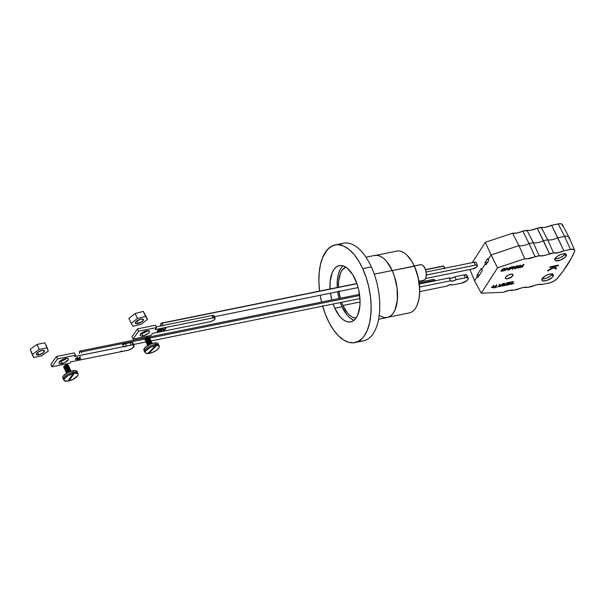 <?xml version="1.0" encoding="UTF-8"?>
<svg xmlns="http://www.w3.org/2000/svg" width="605" height="605" viewBox="0 0 605 605"><rect width="100%" height="100%" fill="white"/><g stroke="black" fill="none" stroke-linecap="round" stroke-linejoin="round"><path stroke-width="0.91" d="M388.584 317.111L409.275 312.914A31.536 15.617 -101.5 0 0 414.228 266.109A31.536 15.617 78.5 0 1 416.89 305.623L417.064 305.238A31.112 15.412 -101.5 0 0 414.44 266.253L392.229 270.571L414.228 266.109A31.536 15.617 -101.5 0 0 396.744 251.105L376.053 255.302M406.84 255.083L411.884 261.413L414.44 266.253L418.184 277.521L419.681 289.462L419.492 295.111L418.69 300.254L417.042 305.283M406.908 255.144L406.598 254.856A31.536 15.617 78.5 0 1 414.228 266.109L414.44 266.253A31.112 15.412 -101.5 0 0 406.908 255.144A31.112 15.412 -101.5 0 0 406.749 255M418.902 281.196L423.651 280.236A7.933 3.933 -101.5 0 0 426.026 272.227A7.933 3.933 -101.5 0 0 421.05 264.642A7.933 3.933 78.5 0 1 422.971 265.618A7.933 3.933 78.5 0 1 425.565 278.398A7.933 3.933 78.5 0 1 423.092 280.266M425.648 278.194A7.517 3.721 -101.5 0 0 425.738 278.013A7.517 3.721 -101.5 0 0 423.288 265.913A7.517 3.721 -101.5 0 0 423.129 265.776M419.968 264.861A7.933 3.933 78.5 0 1 421.05 264.642L414.327 266.011L421.05 264.642A7.933 3.933 -101.5 0 0 420.498 264.68L414.289 265.935M423.001 265.663L424.453 267.365L425.988 271.237L426.328 275.494L425.731 278.028M477.262 266.374A3.796 1.399 -24.5 0 1 472.679 268.945L476.937 266.767L477.466 265.421L475.984 265.028L426.359 275.056L475.379 265.119A3.796 1.399 -24.5 0 1 477.481 265.459A3.796 1.399 -24.5 0 1 477.262 266.374M476.233 262.835L475.643 262.222L474.078 262.26L426.147 271.978L474.078 262.26L475.379 265.119L474.078 262.26A3.796 1.399 155.5 0 1 476.18 262.6L477.481 265.459M425.512 278.512L472.679 268.945L425.512 278.512M467.975 279.54A5.279 1.944 -24.5 0 1 461.607 283.11L466.916 280.629L468.255 279.041L467.99 277.929L466.198 277.665L456.193 279.646L454.892 276.795L451.421 278.224L449.144 277.96L419.295 284.01L449.144 277.96L450.445 280.818L419.575 287.072L450.445 280.818L449.144 277.96A4.22 1.55 155.5 0 0 454.892 276.795L464.058 274.935L454.892 276.795L456.193 279.646L452.721 281.083L450.445 280.818A4.22 1.55 -24.5 0 0 456.193 279.646L465.358 277.793A5.279 1.944 -24.5 0 1 468.285 278.262A5.279 1.944 -24.5 0 1 467.975 279.54M466.674 276.682L467.052 275.736M466.962 275.358L464.058 274.935L465.358 277.793L464.058 274.935A5.279 1.944 155.5 0 1 466.984 275.404L468.285 278.262M452.442 284.97L461.607 283.11L452.442 284.97L450.165 284.705L446.694 286.135A4.22 1.55 -24.5 0 1 452.442 284.97M419.681 291.61L446.694 286.135L419.681 291.61M140.973 333.665A5.067 1.86 155.5 0 0 141.948 333.529L143.022 335.888A5.067 1.86 -24.5 0 1 140.216 335.435A5.067 1.86 -24.5 0 1 141.918 332.863A5.067 1.86 -24.5 0 1 146.629 330.776L141.532 333.158L140.511 334.202L140.239 335.48L141.51 336.025L143.899 335.669L148.119 333.499L149.14 332.455L149.412 331.185L146.629 330.776A5.067 1.86 -24.5 0 1 149.435 331.23A5.067 1.86 -24.5 0 1 147.733 333.801A5.067 1.86 -24.5 0 1 143.022 335.888L141.948 333.529L144.648 332.614L147.628 330.617A5.067 1.86 155.5 0 1 141.948 333.529L140.436 333.665M133.062 339.087L138.621 331.215L156.589 327.57L155.16 329.596L213.626 317.769L214.911 317.958L214.904 319.122L212.998 320.673L210.321 321.694L152.46 333.423L151.031 335.45L133.062 339.087L151.031 335.45L152.46 333.423L210.321 321.694A3.796 1.399 -24.5 0 0 213.845 320.128A3.796 1.399 -24.5 0 0 215.123 318.207A3.796 1.399 -24.5 0 0 213.02 317.867L155.16 329.596L156.589 327.57L138.621 331.215L133.062 339.087L131.988 336.735L137.547 328.855L155.515 325.218L156.589 327.57L155.515 325.218L137.547 328.855L138.621 331.215L137.547 328.855L131.988 336.735L133.062 339.087M161.437 329.536L160.295 329.128L157.398 330.822L157.171 331.601L158.465 331.744L160.824 330.542L158.071 331.502L157.807 331.048L158.54 330.133L159.901 329.46L161.437 329.536L160.824 329.06L159.425 329.385L157.86 330.315L157.156 331.532L159.773 331.283L160.824 330.542L158.616 331.464L158.011 330.701L160.06 329.43L160.771 329.733L161.429 329.279M161.626 331.079L162.48 329.861L164.583 329.438L163.728 330.648L164.333 330.527L166.141 327.971L164.794 329.143L162.692 329.566L163.426 328.523L162.821 328.644L161.021 331.2L161.626 331.079L161.338 330.746L161.626 331.079L162.48 329.861L164.583 329.438L163.728 330.648L164.333 330.527L166.141 327.971L164.794 329.143L162.692 329.566L163.426 328.523L162.821 328.644L161.021 331.2L161.626 331.079M215.123 318.207L214.049 315.848A3.796 1.399 155.5 0 0 211.947 315.507L156.234 326.798L211.947 315.507L214.034 315.81M214.034 316.407L213.504 317.149M211.947 315.507L213.02 317.867L211.947 315.507M158.087 331.427L157.149 331.389M161.27 329.18L160.688 329.354L161.27 329.18M160.06 329.43L160.771 329.733M160.612 329.377L159.894 329.075L160.506 329.067M157.89 330.285L157.625 330.995L157.844 330.338L158.45 331.109M157.625 330.995L157.784 331.351L158.011 330.701M157.89 331.457L157.058 331.313M162.942 328.621L162.692 329.566L162.942 328.621M165.657 328.069L164.333 330.527L164.053 330.194L165.657 328.069M162.632 329.445L161.467 330.716L162.632 329.445M59.789 361.382L62.791 359.37L65.514 358.447A5.105 1.875 -24.5 0 1 68.342 358.901A5.105 1.875 -24.5 0 1 66.626 361.495A5.105 1.875 -24.5 0 1 61.884 363.597A5.105 1.875 -24.5 0 1 59.048 363.136A5.105 1.875 -24.5 0 1 60.772 360.55A5.105 1.875 -24.5 0 1 65.514 358.447L67.624 358.387L68.32 358.856L68.32 359.657L64.606 362.675L59.774 363.65L58.987 362.818L59.789 361.382A5.105 1.875 155.5 0 0 60.81 361.238L61.884 363.597L60.81 361.238L59.282 361.382M132.699 344.457L132.714 342.838L130.083 342.71L131.164 345.062L126.453 346.015A2.11 0.779 -24.5 0 1 123.579 346.604L74.559 356.542L75.459 355.264L74.385 352.904L56.416 356.549L74.385 352.904L75.459 355.264L57.49 358.909L51.939 366.781L69.908 363.136L70.808 361.858L119.828 351.921A2.11 0.779 -24.5 0 1 121.56 351.202A2.11 0.779 -24.5 0 1 122.702 351.339L128.321 350.159L131.973 348.442L134.151 345.863L133.788 345.198L132.003 344.941L74.559 356.542L75.459 355.264L57.49 358.909L51.939 366.781L69.908 363.136L70.808 361.858L127.405 350.386A5.279 1.944 -24.5 0 0 132.306 348.215A5.279 1.944 -24.5 0 0 134.083 345.538L133.009 343.179A5.279 1.944 155.5 0 0 130.083 342.71L122.505 344.245A2.11 0.779 155.5 0 0 125.379 343.663L130.083 342.71L131.164 345.062A5.279 1.944 -24.5 0 1 134.083 345.538M75.209 359.347L77.72 357.321L77.629 359.529L76.979 359.657L77.047 358.969L75.209 359.347L77.047 358.969L76.979 359.657L77.629 359.529L77.72 357.321L75.209 359.347M80.949 358.599L78.09 359.438L79.89 356.882L80.495 356.753L78.907 359.015L80.949 358.599L78.907 359.015L80.495 356.753L79.89 356.882L78.09 359.438L80.949 358.599M56.416 356.549L50.865 364.422L56.416 356.549L57.49 358.909L56.416 356.549M66.535 358.304L63.533 360.315L60.81 361.238A5.105 1.875 155.5 0 0 66.527 358.311M51.939 366.781L50.865 364.422L51.939 366.781M126.453 346.015L125.379 343.663L126.453 346.015M123.579 346.604L122.505 344.245L123.579 346.604M77.538 357.358L77.629 359.529L77.016 359.264L77.463 359.173L77.538 357.358M75.595 359.015L77.062 357.457L77.069 358.712L75.474 358.742L77.069 358.712L77.168 357.684L75.595 359.015M78.847 358.894L78.408 358.977L78.847 358.894M80.011 356.852L78.907 359.015L80.011 356.852M524.845 258.721L497.537 267.841L481.293 293.183L503.269 292.321L508.971 290.4L513.524 290.264L523.31 287.496L527.893 287.352L537.686 284.584L542.269 284.433L550.081 282.8L553.643 281.302L556.608 279.2L562.832 271.509L571.491 257.995L574.576 251.521L574.705 250.349L573.994 249.555L570.5 249.434L563.845 250.78L558.105 252.731L553.522 252.875L543.729 255.643L539.146 255.786L526.872 258.872L524.822 258.713L518.961 245.63A11.185 4.417 154.3 0 0 529.02 243.596L535.092 256.611L539.146 255.786L533.33 242.718A11.185 4.417 154.3 0 0 543.396 240.677L549.469 253.699L553.522 252.875L547.707 239.807A11.185 4.417 154.3 0 0 557.772 237.765L563.845 250.78L570.5 249.434A7.396 2.927 -25.7 0 1 574.659 250.213A7.396 2.927 -25.7 0 1 574.576 251.521A168.311 66.505 -25.7 0 1 557.303 278.466A7.396 2.927 -25.7 0 1 548.932 283.087L542.269 284.433A11.722 4.636 -25.7 0 0 531.954 286.528L527.893 287.352A11.722 4.636 -25.7 0 0 517.577 289.44L513.524 290.264A11.722 4.636 -25.7 0 0 503.269 292.321L481.293 293.183L497.537 267.841L491.094 254.955L488.205 259.462L488.749 260.498L485.996 264.801L485.452 263.757L481.716 269.588L482.261 270.624L477.882 277.453L477.337 276.417L474.57 280.735L481.293 293.183L474.57 280.735L477.337 276.417L476.876 275.358L481.247 268.529L481.716 269.588L485.452 263.757L484.983 262.699L487.743 258.403L488.205 259.462L491.094 254.955L497.537 267.841L524.822 258.713L518.961 245.63L491.094 254.955L485.286 242.325L472.271 262.623L485.286 242.325L491.094 254.955L518.961 245.63L512.564 233.197L485.286 242.325L512.564 233.197A11.722 4.636 154.3 0 0 522.841 231.095L517.131 233.038L512.564 233.197L518.961 245.63A11.185 4.417 -25.7 0 0 529.02 243.596L535.092 256.611A11.722 4.636 -25.7 0 1 524.822 258.713L524.845 258.721M555.004 258.706A6.33 2.503 154.3 0 0 564.949 254.138L565.955 256.233A6.33 2.503 -25.7 0 1 559.996 260.263A6.33 2.503 -25.7 0 1 554.853 260.067A6.33 2.503 -25.7 0 1 555.171 258.418L557.281 256.361L560.502 254.622L563.739 253.798L566.25 254.539L565.955 256.233L564.715 257.609L560.623 260.029L555.768 260.74L554.876 260.112L555.171 258.418A6.33 2.503 -25.7 0 1 561.122 254.387A6.33 2.503 -25.7 0 1 566.272 254.584A6.33 2.503 -25.7 0 1 565.955 256.233L564.949 254.138A6.33 2.503 154.3 0 0 565.108 253.85M542.095 278.845A6.33 2.503 154.3 0 0 552.032 274.277L553.038 276.372A6.33 2.503 -25.7 0 1 547.086 280.402A6.33 2.503 -25.7 0 1 541.944 280.213A6.33 2.503 -25.7 0 1 542.261 278.557L545.37 275.85L548.72 274.368L551.715 273.929L553.333 274.685L553.038 276.372L551.798 277.748L546.58 280.569L542.851 280.886L541.838 279.767L542.261 278.557A6.33 2.503 -25.7 0 1 548.213 274.534A6.33 2.503 -25.7 0 1 553.356 274.723A6.33 2.503 -25.7 0 1 553.038 276.372L552.032 274.277A6.33 2.503 154.3 0 0 552.199 273.989M512.775 275.774L511.996 274.156L512.775 275.774L512.427 276.228L507.739 278.754L505.621 278.61L505.591 277.234A4.22 1.671 -25.7 0 1 509.561 274.549A4.22 1.671 -25.7 0 1 512.987 274.678A4.22 1.671 -25.7 0 1 512.775 275.774A4.22 1.671 -25.7 0 1 508.805 278.459A4.22 1.671 -25.7 0 1 505.379 278.33A4.22 1.671 -25.7 0 1 505.591 277.234L507.663 275.426L510.628 274.254L512.745 274.398L512.775 275.774M562.325 226.005L562.453 224.833L561.742 224.039L559.315 223.752L551.586 225.264L545.846 227.215L537.21 228.183L531.477 230.127L522.841 231.095L529.02 243.596L533.33 242.718L529.02 243.596L522.841 231.095L526.894 230.271A11.722 4.636 154.3 0 0 537.21 228.183L549.469 253.699A11.722 4.636 -25.7 0 1 539.146 255.786L533.33 242.718L526.894 230.271L533.33 242.718A11.185 4.417 -25.7 0 0 543.396 240.677L547.707 239.807L543.396 240.677L537.21 228.183L541.263 227.359A11.722 4.636 154.3 0 0 551.586 225.264L563.845 250.78A11.722 4.636 -25.7 0 1 553.522 252.875L547.707 239.807L541.263 227.359L547.707 239.807A11.185 4.417 -25.7 0 0 557.772 237.765L564.556 236.389L570.5 249.434L564.556 236.389L557.772 237.765L551.586 225.264L558.241 223.918L564.556 236.389L558.241 223.918A7.396 2.927 154.3 0 1 562.363 224.621L568.972 237.145A7.933 3.138 -25.7 0 1 568.934 238.635M497.378 286.853L494.519 287.708L496.259 285L496.864 284.879L495.329 287.269L497.378 286.853L495.329 287.269L496.864 284.879L496.259 285L494.519 287.708L497.378 286.853M504.116 283.768L502.649 286.059L502.044 286.18L503.776 283.48L504.691 283.291L504.381 285.348L507.013 282.822L507.92 282.641L506.188 285.341L505.583 285.462L507.043 283.178L503.791 285.825L504.116 283.768L503.791 285.825L507.043 283.178L505.583 285.462L506.188 285.341L507.92 282.641L507.013 282.822L504.381 285.348L504.691 283.291L503.776 283.48L502.044 286.18L502.649 286.059L502.324 285.741L502.649 286.059L504.116 283.768M513.963 283.495L511.112 284.342L512.843 281.643L513.448 281.514L511.921 283.904L513.963 283.495L511.921 283.904L513.448 281.514L512.843 281.643L511.112 284.342L513.963 283.495M518.379 265.89L518.326 266.805L517.162 267.894L514.999 268.665L514.031 268.151L515.377 266.555L517.381 265.792L518.424 265.928L518.326 266.805L518.508 266.041L517.177 265.829L514.22 267.667L514.061 268.393M506.4 269.285L504.971 270.685L506.703 267.985L507.308 267.864L506.597 268.968L508.699 268.544L510.015 267.312L508.283 270.012L507.678 270.14L508.502 268.854L506.4 269.285L508.502 268.854L507.678 270.14L508.283 270.012L510.015 267.312L508.699 268.544L506.597 268.968L507.308 267.864L506.703 267.985L504.971 270.685L506.4 269.285M552.66 266.918L549.801 267.501L550.27 266.767L558.528 265.088L558.067 265.822L554.256 266.593L556.532 268.212L555.897 269.21L553.825 267.743L547.54 271.017L548.122 270.117L553.386 267.433L552.66 266.918L553.386 267.433L548.122 270.117L547.54 271.017L553.825 267.743L555.897 269.21L556.532 268.212L554.256 266.593L558.067 265.822L558.528 265.088L550.27 266.767L549.801 267.501L552.66 266.918M505.334 268.915L504.177 268.469L501.311 270.238L501.114 271.07L502.415 271.237L504.752 269.981L502.558 270.934L501.893 269.565L502.014 270.964L504.752 269.981L503.534 270.858L501.091 270.995L502.437 269.165L504.706 268.401L505.334 268.915L503.632 268.862L501.923 270.11L503.95 268.786L505.334 268.915L505.152 268.287M513.781 266.654L513.864 267.168L512.881 266.729L511.013 267.107L509.281 269.815L510.665 268.476L509.281 269.815L511.013 267.107L513.925 266.745L512.254 268.128L512.949 269.066L512.254 269.21L511.717 268.31L510.665 268.476L511.58 268.302L512.254 269.21L512.949 269.066L512.254 268.128L513.864 267.168L513.774 266.427M520.202 265.61L518.735 267.894L518.13 268.023L519.861 265.315L520.776 265.134L520.466 267.191L523.098 264.657L524.006 264.476L522.274 267.176L521.669 267.304L523.128 265.013L520.512 267.539L519.877 267.667L520.202 265.61L519.877 267.667L520.512 267.539L523.128 265.013L521.669 267.304L522.274 267.176L524.006 264.476L523.098 264.657L520.466 267.191L520.776 265.134L519.861 265.315L518.13 268.023L518.735 267.894L518.409 267.576L518.735 267.894L520.202 265.61M510.476 284.199L507.126 285.152L508.858 282.444L511.898 281.832L509.266 282.633L508.737 283.465L511.006 283.011L508.533 283.783L507.935 284.713L510.476 284.199L507.935 284.713L508.533 283.783L511.006 283.011L508.737 283.465L509.266 282.633L511.898 281.832L508.858 282.444L507.126 285.152L510.476 284.199M499.662 286.392L502.891 283.662L500.63 286.346L498.361 286.687L499.571 284.327L500.184 284.206L498.974 286.309L499.662 286.392L499.193 285.741L500.184 284.206L499.571 284.327L498.331 286.634L499.488 286.732L501.893 285.212L502.891 283.662L499.662 286.392L499.193 285.741M491.623 287.572L494.081 285.447L494.066 287.798L493.415 287.927L493.461 287.201L491.623 287.572L493.461 287.201L493.415 287.927L494.066 287.798L494.081 285.447L491.623 287.572M574.659 250.213L569.018 237.228A7.933 3.138 154.3 0 0 564.556 236.389A7.933 3.138 -25.7 0 1 568.972 237.145M469.828 269.527L474.57 280.735L469.828 269.527M541.846 278.784L544.477 278.746L547.835 277.574L550.792 275.653L552.35 273.641M554.762 258.645L557.386 258.607L560.752 257.427L563.709 255.514L565.267 253.495M557.477 252.61L557.545 253.109M488.749 260.498L485.996 264.801L484.983 262.699L487.69 262.154L484.983 262.699L487.743 258.403L488.749 260.498M477.882 277.453L476.876 275.358L479.576 274.814L476.876 275.358L481.247 268.529L482.261 270.624L477.882 277.453M558.082 265.187L558.067 265.822L554.089 266.245L554.256 266.593L554.089 266.245L558.082 265.187M556.267 268.015L555.897 269.21L553.658 267.395L553.825 267.743L553.658 267.395L547.964 270.359L553.658 267.395L555.723 268.862L556.267 268.015M553.212 267.085L552.494 266.571L550.081 267.055L552.494 266.571L553.212 267.085M501.9 270.942L501.076 270.866M505.167 268.567L504.585 268.749L505.167 268.567M503.95 268.786L504.676 269.119M504.51 268.771L503.776 268.431L504.51 268.771M502.384 270.586L501.757 269.762L501.719 270.806L501.923 270.11M502.037 270.927L500.993 270.79M501.757 269.762L501.553 270.45M506.861 267.954L506.597 268.968L506.861 267.954M509.569 267.402L508.283 270.012L507.958 269.694L509.569 267.402M506.551 268.87L505.409 270.216L506.551 268.87M513.864 267.168L512.586 266.79L513.252 267.297L510.87 268.166L511.301 267.055L513.297 267.206M512.616 268.287L512.949 269.066L512.125 268.854L512.783 268.718L512.616 268.287M511.58 268.302L512.08 268.749M511.913 268.401L511.414 267.954L511.913 268.401M510.499 268.128L509.72 269.338L510.499 268.128M513.282 267.236L513.796 266.51M513.055 266.669L513.297 267.085M513.138 266.775L512.541 266.692L513.085 266.949M510.696 267.818L511.172 267.077L510.696 267.818M512.707 267.039L511.422 267.297L510.87 268.166L513.252 267.297M514.22 267.667L515.399 268.605L517.608 267.085M514.908 268.31L514.023 268.189M513.993 268.159L515.021 268.287M517.305 267.334L518.364 265.746M514.553 267.849L514.976 266.782M514.825 267.546L516.867 265.905L517.721 266.926L515.596 268.295L514.651 267.198L514.719 268.196L516.526 267.962L517.842 266.707L517.532 266.102L516.292 266.359L514.651 267.924M514.802 266.987L514.507 267.781M517.736 266.155L517.721 266.926M517.555 266.578L516.814 265.792M520.55 265.179L520.466 267.191L520.55 265.179M523.559 264.566L522.274 267.176L521.949 266.858L523.559 264.566M520.429 267.107L520.512 267.539L519.945 267.266L520.429 267.107M520.02 265.285L518.568 267.546L520.02 265.285M511.868 283.805L511.391 283.904L511.868 283.805M513.002 281.605L511.921 283.904L513.002 281.605M507.89 284.615L507.413 284.705L507.89 284.615M509.017 282.414L508.737 283.465L509.017 282.414M508.684 283.367L507.935 284.713L508.684 283.367M504.464 283.337L504.381 285.348L504.464 283.337M507.474 282.732L506.188 285.341L505.863 285.023L507.474 282.732M504.343 285.273L504.426 285.696L503.859 285.431L504.343 285.273M503.935 283.45L502.483 285.711L503.935 283.45M500.993 285.681L502.437 283.753L501.893 285.212L501.727 284.864L501.091 285.598M499.73 284.297L499.027 285.394L499.496 286.044L499.027 285.394L499.73 284.297M498.981 286.316L499.027 285.394M495.283 287.171L494.807 287.262L495.283 287.171M496.41 284.97L495.329 287.269L496.41 284.97M493.914 285.477L494.066 287.798L493.438 287.541L493.892 287.451L493.914 285.477M491.956 287.118L491.57 287.193L491.956 287.118M492.001 287.224L493.423 285.575L493.476 286.921L491.865 286.936L493.476 286.921L493.536 285.825L492.001 287.224M138.174 323.501A4.432 1.633 -24.5 0 1 135.331 323.191A4.432 1.633 -24.5 0 1 140.557 319.206L136.208 321.437L135.452 323.365L138.174 323.501L142.523 321.263L143.279 319.342L140.557 319.206A4.432 1.633 -24.5 0 1 143.4 319.516A4.432 1.633 -24.5 0 1 138.174 323.501L136.964 320.839L138.174 323.501M143.332 311.439L147.544 319.296L141.298 324.204L133.123 326.269L131.194 323.41L137.433 318.495L145.608 316.438L147.544 319.296L143.332 311.439L147.544 319.296L141.298 324.204L133.123 326.269L131.194 323.41L128.91 318.411L135.157 313.496L143.332 311.439L145.608 316.438L137.433 318.495L131.194 323.41L128.91 318.411L135.157 313.496L137.433 318.495L135.157 313.496L143.332 311.439M144.413 350.817L143.952 349.191L145.888 346.831L150.985 343.935L155.024 342.899A7.85 2.889 155.5 0 0 147.106 345.939A7.85 2.889 155.5 0 0 143.929 350.295L144.61 351.792A7.85 2.889 -24.5 0 1 147.544 347.603A7.85 2.889 -24.5 0 1 155.213 344.464L155.175 344.389A7.85 2.889 -24.5 0 1 155.682 344.328A7.85 2.889 -24.5 0 1 156.158 344.29L155.424 345.054L156.188 344.366A7.85 2.889 -24.5 0 1 158.903 345.281L158.215 343.784A7.85 2.889 155.5 0 0 155.024 342.899L155.682 344.328A7.85 2.889 -24.5 0 1 156.158 344.29L156.529 345.485A7.623 2.806 -24.5 0 1 159.213 347.141A7.623 2.806 -24.5 0 1 148.875 353.494L148.301 352.617L148.875 353.494L152.657 352.397L156.302 350.439L158.707 348.208L159.145 346.378L158.245 345.667L156.529 345.485L148.875 353.494L156.529 345.485L156.188 344.366A7.85 2.889 155.5 0 1 158.986 345.606M151.431 343.761L151.431 343.761A2.488 0.915 -24.5 0 1 151.477 343.753A2.488 0.915 155.5 0 0 151.431 343.761L151.431 343.761A2.488 0.915 155.5 0 0 148.323 345.19A2.488 0.915 -24.5 0 1 151.431 343.761M151.999 343.572A2.488 0.915 155.5 0 0 151.333 343.542A2.488 0.915 -24.5 0 1 151.469 343.534A2.488 0.915 -24.5 0 1 151.999 343.572M150.963 343.564L150.963 343.564A1.981 0.734 155.5 0 0 148.444 344.752A1.981 0.734 155.5 0 0 148.323 344.888A1.981 0.734 -24.5 0 1 150.963 343.564A1.981 0.734 155.5 0 1 151.069 343.557A1.981 0.734 155.5 0 1 151.182 343.549M151.651 343.527A1.981 0.734 155.5 0 0 150.864 343.345A1.981 0.734 -24.5 0 1 151.651 343.527M151.008 342.831L150.864 343.345L151.008 342.831A2.488 0.915 -24.5 0 1 152.021 343.111A2.488 0.915 -24.5 0 1 151.961 343.564A2.488 0.915 155.5 0 0 151.008 342.831L151.008 342.831A2.488 0.915 155.5 0 0 148.104 344.086A2.488 0.915 155.5 0 0 147.862 345.432A2.488 0.915 -24.5 0 1 147.484 345.175A2.488 0.915 -24.5 0 1 148.497 343.791A2.488 0.915 -24.5 0 1 151.008 342.831M151.953 343.012A2.488 0.915 155.5 0 0 151.923 342.891A2.488 0.915 155.5 0 0 150.91 342.611A2.488 0.915 -24.5 0 1 151.046 342.604A2.488 0.915 -24.5 0 1 151.953 343.012M150.539 342.634L150.539 342.634A1.981 0.734 155.5 0 0 148.021 343.821A1.981 0.734 155.5 0 0 147.9 343.958A1.981 0.734 -24.5 0 1 150.539 342.634A1.981 0.734 155.5 0 1 150.645 342.627A1.981 0.734 155.5 0 1 150.758 342.619M151.227 342.596A1.981 0.734 155.5 0 0 150.441 342.415A1.981 0.734 -24.5 0 1 151.227 342.596M150.584 341.901L150.441 342.415L150.584 341.901A2.488 0.915 -24.5 0 1 151.598 342.18A2.488 0.915 -24.5 0 1 151.537 342.634A2.488 0.915 155.5 0 0 150.584 341.901L150.584 341.901A2.488 0.915 155.5 0 0 147.68 343.156A2.488 0.915 155.5 0 0 147.439 344.502A2.488 0.915 -24.5 0 1 147.06 344.245A2.488 0.915 -24.5 0 1 148.074 342.869A2.488 0.915 -24.5 0 1 150.584 341.901M151.53 342.082A2.488 0.915 155.5 0 0 151.5 341.969A2.488 0.915 155.5 0 0 150.486 341.689A2.488 0.915 -24.5 0 1 150.622 341.674A2.488 0.915 -24.5 0 1 151.53 342.082M150.116 341.704L150.116 341.704A1.981 0.734 155.5 0 0 147.597 342.891A1.981 0.734 155.5 0 0 147.476 343.027A1.981 0.734 -24.5 0 1 150.116 341.704A1.981 0.734 155.5 0 1 150.221 341.696A1.981 0.734 155.5 0 1 150.335 341.696M150.804 341.674A1.981 0.734 155.5 0 0 150.017 341.485A1.981 0.734 -24.5 0 1 150.804 341.674M150.161 340.97L150.017 341.485L150.161 340.97A2.488 0.915 -24.5 0 1 151.174 341.25A2.488 0.915 -24.5 0 1 151.121 341.712A2.488 0.915 155.5 0 0 150.161 340.97L150.161 340.97A2.488 0.915 155.5 0 0 147.257 342.226A2.488 0.915 155.5 0 0 147.023 343.579A2.488 0.915 -24.5 0 1 146.637 343.322A2.488 0.915 -24.5 0 1 147.65 341.938A2.488 0.915 -24.5 0 1 150.161 340.97M151.106 341.152A2.488 0.915 155.5 0 0 151.076 341.038A2.488 0.915 155.5 0 0 150.063 340.759A2.488 0.915 -24.5 0 1 150.199 340.744A2.488 0.915 -24.5 0 1 151.106 341.152M149.692 340.774L149.692 340.774A1.981 0.734 155.5 0 0 147.174 341.969A1.981 0.734 155.5 0 0 147.053 342.097A1.981 0.734 -24.5 0 1 149.692 340.774A1.981 0.734 155.5 0 1 149.806 340.766A1.981 0.734 155.5 0 1 149.911 340.766M150.38 340.744A1.981 0.734 155.5 0 0 149.594 340.562A1.981 0.734 -24.5 0 1 150.38 340.744M149.737 340.048L149.594 340.562L149.737 340.048A2.488 0.915 -24.5 0 1 150.751 340.328A2.488 0.915 -24.5 0 1 150.698 340.781A2.488 0.915 155.5 0 0 149.737 340.048L149.737 340.048A2.488 0.915 155.5 0 0 146.833 341.296A2.488 0.915 155.5 0 0 146.599 342.649A2.488 0.915 -24.5 0 1 146.213 342.392A2.488 0.915 -24.5 0 1 147.227 341.008A2.488 0.915 -24.5 0 1 149.737 340.048M150.683 340.222A2.488 0.915 155.5 0 0 150.653 340.108A2.488 0.915 155.5 0 0 149.639 339.829A2.488 0.915 -24.5 0 1 149.775 339.821A2.488 0.915 -24.5 0 1 150.683 340.222M149.269 339.844L149.269 339.844A1.981 0.734 155.5 0 0 146.75 341.038A1.981 0.734 155.5 0 0 146.629 341.167A1.981 0.734 -24.5 0 1 149.269 339.844A1.981 0.734 155.5 0 1 149.382 339.836A1.981 0.734 155.5 0 1 149.488 339.836M149.957 339.813A1.981 0.734 155.5 0 0 149.17 339.632A1.981 0.734 -24.5 0 1 149.957 339.813M149.314 339.118L149.17 339.632L149.314 339.118A2.488 0.915 -24.5 0 1 150.327 339.397A2.488 0.915 -24.5 0 1 150.274 339.851A2.488 0.915 155.5 0 0 149.314 339.118L149.314 339.118A2.488 0.915 155.5 0 0 146.41 340.365A2.488 0.915 155.5 0 0 146.176 341.719A2.488 0.915 -24.5 0 1 145.79 341.462A2.488 0.915 -24.5 0 1 146.803 340.078A2.488 0.915 -24.5 0 1 149.314 339.118M150.259 339.299A2.488 0.915 155.5 0 0 150.229 339.178A2.488 0.915 155.5 0 0 149.216 338.898A2.488 0.915 -24.5 0 1 149.352 338.891A2.488 0.915 -24.5 0 1 150.259 339.299M148.845 338.921L148.845 338.921A1.981 0.734 155.5 0 0 146.327 340.108A1.981 0.734 155.5 0 0 146.206 340.244A1.981 0.734 -24.5 0 1 148.845 338.921A1.981 0.734 155.5 0 1 148.959 338.913A1.981 0.734 155.5 0 1 149.064 338.906M149.533 338.883A1.981 0.734 155.5 0 0 148.747 338.702A1.981 0.734 -24.5 0 1 149.533 338.883M148.891 338.187L148.747 338.702L148.891 338.187A2.488 0.915 -24.5 0 1 149.904 338.467A2.488 0.915 -24.5 0 1 149.851 338.921A2.488 0.915 155.5 0 0 148.891 338.187L148.891 338.187A2.488 0.915 155.5 0 0 145.986 339.443A2.488 0.915 155.5 0 0 145.752 340.789A2.488 0.915 -24.5 0 1 145.374 340.532A2.488 0.915 -24.5 0 1 146.38 339.155A2.488 0.915 -24.5 0 1 148.891 338.187M149.836 338.369A2.488 0.915 155.5 0 0 149.806 338.248A2.488 0.915 155.5 0 0 148.792 337.968A2.488 0.915 -24.5 0 1 148.928 337.961A2.488 0.915 -24.5 0 1 149.836 338.369M148.422 337.991L148.422 337.991A1.981 0.734 155.5 0 0 145.903 339.178A1.981 0.734 155.5 0 0 145.782 339.314A1.981 0.734 -24.5 0 1 148.422 337.991A1.981 0.734 155.5 0 1 148.535 337.983A1.981 0.734 155.5 0 1 148.641 337.976M149.11 337.953A1.981 0.734 155.5 0 0 148.323 337.772A1.981 0.734 -24.5 0 1 149.11 337.953M148.467 337.257L148.323 337.772L148.467 337.257A2.488 0.915 -24.5 0 1 149.48 337.537A2.488 0.915 -24.5 0 1 149.427 337.991A2.488 0.915 155.5 0 0 148.467 337.257L148.467 337.257A2.488 0.915 155.5 0 0 145.563 338.513A2.488 0.915 155.5 0 0 145.329 339.859A2.488 0.915 -24.5 0 1 144.95 339.602A2.488 0.915 -24.5 0 1 145.956 338.225A2.488 0.915 -24.5 0 1 148.467 337.257M149.412 337.439A2.488 0.915 155.5 0 0 149.382 337.325A2.488 0.915 155.5 0 0 148.369 337.046A2.488 0.915 -24.5 0 1 148.505 337.03A2.488 0.915 -24.5 0 1 149.412 337.439M148.217 337.053A1.981 0.734 155.5 0 0 148.112 337.053A1.981 0.734 155.5 0 0 147.998 337.061L145.465 338.263M148.512 337.083L147.998 337.061A1.981 0.734 155.5 0 0 145.48 338.248A1.981 0.734 155.5 0 0 145.359 338.384M144.92 339.488A2.488 0.915 -24.5 0 1 145.2 338.535A2.488 0.915 -24.5 0 1 148.369 337.046A2.488 0.915 155.5 0 0 145.858 338.006A2.488 0.915 155.5 0 0 144.845 339.39A2.488 0.915 155.5 0 0 144.92 339.488M145.502 339.602A1.981 0.734 -24.5 0 1 146.372 338.513A1.981 0.734 -24.5 0 1 148.323 337.772A1.981 0.734 155.5 0 0 146.372 338.513A1.981 0.734 155.5 0 0 145.502 339.602M145.344 340.418A2.488 0.915 -24.5 0 1 145.624 339.465A2.488 0.915 -24.5 0 1 148.792 337.968A2.488 0.915 155.5 0 0 146.281 338.936A2.488 0.915 155.5 0 0 145.268 340.312A2.488 0.915 155.5 0 0 145.344 340.418M145.926 340.524A1.981 0.734 -24.5 0 1 146.796 339.435A1.981 0.734 -24.5 0 1 148.747 338.702A1.981 0.734 155.5 0 0 146.796 339.435A1.981 0.734 155.5 0 0 145.926 340.524M145.76 341.341A2.488 0.915 -24.5 0 1 146.047 340.396A2.488 0.915 -24.5 0 1 149.216 338.898A2.488 0.915 155.5 0 0 146.705 339.866A2.488 0.915 155.5 0 0 145.692 341.243A2.488 0.915 155.5 0 0 145.76 341.341M146.35 341.454A1.981 0.734 -24.5 0 1 147.219 340.365A1.981 0.734 -24.5 0 1 149.17 339.632A1.981 0.734 155.5 0 0 147.219 340.365A1.981 0.734 155.5 0 0 146.35 341.454M146.183 342.271A2.488 0.915 -24.5 0 1 146.47 341.318A2.488 0.915 -24.5 0 1 149.639 339.829A2.488 0.915 155.5 0 0 147.128 340.789A2.488 0.915 155.5 0 0 146.115 342.173A2.488 0.915 155.5 0 0 146.183 342.271M146.773 342.385A1.981 0.734 -24.5 0 1 147.643 341.296A1.981 0.734 -24.5 0 1 149.594 340.562A1.981 0.734 155.5 0 0 147.643 341.296A1.981 0.734 155.5 0 0 146.773 342.385M146.607 343.201A2.488 0.915 -24.5 0 1 146.894 342.248A2.488 0.915 -24.5 0 1 150.063 340.759A2.488 0.915 155.5 0 0 147.552 341.719A2.488 0.915 155.5 0 0 146.539 343.103A2.488 0.915 155.5 0 0 146.607 343.201M147.196 343.315A1.981 0.734 -24.5 0 1 148.066 342.226A1.981 0.734 -24.5 0 1 150.017 341.485A1.981 0.734 155.5 0 0 148.066 342.226A1.981 0.734 155.5 0 0 147.196 343.315M147.03 344.132A2.488 0.915 -24.5 0 1 147.317 343.179A2.488 0.915 -24.5 0 1 150.486 341.689A2.488 0.915 155.5 0 0 147.975 342.649A2.488 0.915 155.5 0 0 146.962 344.033A2.488 0.915 155.5 0 0 147.03 344.132M147.62 344.245A1.981 0.734 -24.5 0 1 148.49 343.156A1.981 0.734 -24.5 0 1 150.441 342.415A1.981 0.734 155.5 0 0 148.49 343.156A1.981 0.734 155.5 0 0 147.62 344.245M147.454 345.062A2.488 0.915 -24.5 0 1 147.741 344.109A2.488 0.915 -24.5 0 1 150.91 342.611A2.488 0.915 155.5 0 0 148.399 343.579A2.488 0.915 155.5 0 0 147.386 344.956A2.488 0.915 155.5 0 0 147.454 345.062M148.043 345.168A1.981 0.734 -24.5 0 1 148.913 344.079A1.981 0.734 -24.5 0 1 150.864 343.345A1.981 0.734 155.5 0 0 148.913 344.079A1.981 0.734 155.5 0 0 148.043 345.168M147.847 345.47A2.488 0.915 -24.5 0 1 148.164 345.039A2.488 0.915 -24.5 0 1 151.333 343.542A2.488 0.915 155.5 0 0 147.847 345.47M144.519 351.475A7.85 2.889 155.5 0 1 147.892 347.376A7.85 2.889 155.5 0 1 155.213 344.464L155.546 345.584L147.892 353.592L155.546 345.584L150.479 347.255L145.714 350.87L145.177 352.171L145.608 353.116L147.892 353.592A7.623 2.806 -24.5 0 1 145.336 352.806A7.623 2.806 -24.5 0 1 147.998 348.722A7.623 2.806 -24.5 0 1 155.546 345.584L155.175 344.389A7.85 2.889 -24.5 0 1 155.682 344.328L155.024 342.899L156.135 342.853L157.731 343.254L158.313 344.222M38.833 354.893A4.432 1.633 -24.5 0 1 36.383 354.492A4.432 1.633 -24.5 0 1 37.873 352.246A4.432 1.633 -24.5 0 1 41.987 350.424L38.153 352.049L36.64 353.418L36.398 354.53L38.833 354.893L43.295 352.806L44.43 350.779L41.987 350.424A4.432 1.633 -24.5 0 1 44.445 350.817A4.432 1.633 -24.5 0 1 42.955 353.063A4.432 1.633 -24.5 0 1 38.833 354.893L37.692 352.382L38.833 354.893M31.339 352.496L30.25 349.251L37.041 344.411L44.929 342.816L48.294 351.059L41.503 355.899L33.615 357.502L32.526 354.258L39.325 349.41L47.205 347.815L44.929 342.816L37.041 344.411L39.325 349.41L32.526 354.258L33.615 357.502L41.503 355.899L48.294 351.059L47.205 347.815L39.325 349.41L37.041 344.411L30.25 349.251L33.615 357.502L31.339 352.496M63.245 378.488L62.701 377.497L63.26 376.083L67.193 372.884A2.488 0.915 -24.5 0 1 69.93 371.508L69.832 371.288A2.488 0.915 155.5 0 0 66.724 373.156A2.488 0.915 -24.5 0 1 67.042 372.725A2.488 0.915 -24.5 0 1 69.832 371.288L69.545 371.296A1.981 0.734 155.5 0 0 67.314 372.446A1.981 0.734 155.5 0 0 67.2 372.574A1.981 0.734 -24.5 0 1 69.545 371.296L69.446 371.084A1.981 0.734 155.5 0 0 66.921 372.861A1.981 0.734 -24.5 0 1 69.446 371.084L69.514 370.578A2.488 0.915 155.5 0 0 66.837 371.893A2.488 0.915 155.5 0 0 66.739 373.126A2.488 0.915 -24.5 0 1 66.361 372.869A2.488 0.915 -24.5 0 1 67.2 371.606A2.488 0.915 -24.5 0 1 69.514 370.578L69.409 370.358A2.488 0.915 155.5 0 0 67.094 371.387A2.488 0.915 155.5 0 0 66.263 372.65A2.488 0.915 155.5 0 0 66.331 372.748A2.488 0.915 -24.5 0 1 66.618 371.795A2.488 0.915 -24.5 0 1 69.409 370.358L69.121 370.366A1.981 0.734 155.5 0 0 66.89 371.515A1.981 0.734 155.5 0 0 66.777 371.644A1.981 0.734 -24.5 0 1 69.121 370.366L69.023 370.154A1.981 0.734 155.5 0 0 66.497 371.931A1.981 0.734 -24.5 0 1 69.023 370.154L69.091 369.647A2.488 0.915 155.5 0 0 66.414 370.963A2.488 0.915 155.5 0 0 66.316 372.196A2.488 0.915 -24.5 0 1 65.937 371.939A2.488 0.915 -24.5 0 1 66.777 370.676A2.488 0.915 -24.5 0 1 69.091 369.647L68.985 369.436A2.488 0.915 155.5 0 0 66.679 370.457A2.488 0.915 155.5 0 0 65.839 371.72A2.488 0.915 155.5 0 0 65.907 371.818A2.488 0.915 -24.5 0 1 66.195 370.873A2.488 0.915 -24.5 0 1 68.985 369.436L68.698 369.443A1.981 0.734 155.5 0 0 66.467 370.585A1.981 0.734 155.5 0 0 66.353 370.714A1.981 0.734 -24.5 0 1 68.698 369.443L68.599 369.224A1.981 0.734 155.5 0 0 66.074 371.001A1.981 0.734 -24.5 0 1 68.599 369.224L68.667 368.717A2.488 0.915 155.5 0 0 65.99 370.041A2.488 0.915 155.5 0 0 65.892 371.266A2.488 0.915 -24.5 0 1 65.514 371.009A2.488 0.915 -24.5 0 1 66.353 369.746A2.488 0.915 -24.5 0 1 68.667 368.717L68.569 368.505A2.488 0.915 155.5 0 0 66.255 369.526A2.488 0.915 155.5 0 0 65.416 370.789A2.488 0.915 155.5 0 0 65.484 370.895A2.488 0.915 -24.5 0 1 65.771 369.942A2.488 0.915 -24.5 0 1 68.569 368.505L68.274 368.513A1.981 0.734 155.5 0 0 66.043 369.655A1.981 0.734 155.5 0 0 65.93 369.791A1.981 0.734 -24.5 0 1 68.274 368.513L68.176 368.294A1.981 0.734 155.5 0 0 65.65 370.079A1.981 0.734 -24.5 0 1 68.176 368.294L68.244 367.795A2.488 0.915 155.5 0 0 65.567 369.111A2.488 0.915 155.5 0 0 65.469 370.336A2.488 0.915 -24.5 0 1 65.09 370.079A2.488 0.915 -24.5 0 1 65.93 368.816A2.488 0.915 -24.5 0 1 68.244 367.795L68.146 367.575A2.488 0.915 155.5 0 0 65.832 368.604A2.488 0.915 155.5 0 0 64.992 369.867A2.488 0.915 155.5 0 0 65.06 369.965A2.488 0.915 -24.5 0 1 65.348 369.012A2.488 0.915 -24.5 0 1 68.146 367.575L67.851 367.583A1.981 0.734 155.5 0 0 65.62 368.725A1.981 0.734 155.5 0 0 65.506 368.861A1.981 0.734 -24.5 0 1 67.851 367.583L67.752 367.364A1.981 0.734 155.5 0 0 65.227 369.148A1.981 0.734 -24.5 0 1 67.752 367.364L67.821 366.864A2.488 0.915 155.5 0 0 65.143 368.18A2.488 0.915 155.5 0 0 65.045 369.405A2.488 0.915 -24.5 0 1 64.667 369.148A2.488 0.915 -24.5 0 1 65.506 367.885A2.488 0.915 -24.5 0 1 67.821 366.864L67.722 366.645A2.488 0.915 155.5 0 0 65.408 367.674A2.488 0.915 155.5 0 0 64.569 368.937A2.488 0.915 155.5 0 0 64.637 369.035A2.488 0.915 -24.5 0 1 64.924 368.082A2.488 0.915 -24.5 0 1 67.722 366.645L67.427 366.653A1.981 0.734 155.5 0 0 65.196 367.802A1.981 0.734 155.5 0 0 65.083 367.931A1.981 0.734 -24.5 0 1 67.427 366.653L67.329 366.441A1.981 0.734 155.5 0 0 64.803 368.218A1.981 0.734 -24.5 0 1 67.329 366.441L67.397 365.934A2.488 0.915 155.5 0 0 64.72 367.25A2.488 0.915 155.5 0 0 64.622 368.483A2.488 0.915 -24.5 0 1 64.243 368.226A2.488 0.915 -24.5 0 1 65.083 366.963A2.488 0.915 -24.5 0 1 67.397 365.934L67.299 365.715A2.488 0.915 155.5 0 0 64.985 366.743A2.488 0.915 155.5 0 0 64.145 368.006A2.488 0.915 155.5 0 0 64.213 368.105A2.488 0.915 -24.5 0 1 64.501 367.152A2.488 0.915 -24.5 0 1 67.299 365.715L67.004 365.723A1.981 0.734 155.5 0 0 64.773 366.872A1.981 0.734 155.5 0 0 64.659 367.001A1.981 0.734 -24.5 0 1 67.004 365.723L66.905 365.511A1.981 0.734 155.5 0 0 64.38 367.288A1.981 0.734 -24.5 0 1 66.905 365.511L66.974 365.004A2.488 0.915 155.5 0 0 64.296 366.32A2.488 0.915 155.5 0 0 64.198 367.553A2.488 0.915 -24.5 0 1 63.82 367.296A2.488 0.915 -24.5 0 1 64.659 366.033A2.488 0.915 -24.5 0 1 66.974 365.004L66.875 364.792A2.488 0.915 155.5 0 0 64.561 365.813A2.488 0.915 155.5 0 0 63.722 367.076A2.488 0.915 155.5 0 0 63.79 367.174A2.488 0.915 -24.5 0 1 64.077 366.229A2.488 0.915 -24.5 0 1 66.875 364.792L67.17 364.739A1.981 0.734 155.5 0 0 66.981 364.739A1.981 0.734 155.5 0 0 66.58 364.8L66.875 364.792A2.488 0.915 -24.5 0 1 67.374 364.724A2.488 0.915 -24.5 0 1 68.282 365.133A2.488 0.915 155.5 0 0 68.252 365.012A2.488 0.915 155.5 0 0 66.875 364.792L66.974 365.004A2.488 0.915 -24.5 0 1 68.35 365.231A2.488 0.915 -24.5 0 1 68.297 365.685A2.488 0.915 155.5 0 0 66.974 365.004L66.905 365.511A1.981 0.734 -24.5 0 1 67.979 365.647A1.981 0.734 155.5 0 0 66.905 365.511L67.004 365.723A1.981 0.734 -24.5 0 1 67.578 365.67A1.981 0.734 155.5 0 0 67.405 365.67A1.981 0.734 155.5 0 0 67.004 365.723L67.299 365.715A2.488 0.915 -24.5 0 1 67.798 365.647A2.488 0.915 -24.5 0 1 68.705 366.055A2.488 0.915 155.5 0 0 68.675 365.942A2.488 0.915 155.5 0 0 67.299 365.715L67.397 365.934A2.488 0.915 -24.5 0 1 68.773 366.161A2.488 0.915 -24.5 0 1 68.72 366.615A2.488 0.915 155.5 0 0 67.397 365.934L67.329 366.441A1.981 0.734 -24.5 0 1 68.403 366.577A1.981 0.734 155.5 0 0 67.329 366.441L67.427 366.653A1.981 0.734 -24.5 0 1 68.002 366.6A1.981 0.734 155.5 0 0 67.828 366.6A1.981 0.734 155.5 0 0 67.427 366.653L67.722 366.645A2.488 0.915 -24.5 0 1 68.221 366.577A2.488 0.915 -24.5 0 1 69.129 366.985A2.488 0.915 155.5 0 0 69.099 366.872A2.488 0.915 155.5 0 0 67.722 366.645L67.821 366.864A2.488 0.915 -24.5 0 1 69.197 367.084A2.488 0.915 -24.5 0 1 69.144 367.537A2.488 0.915 155.5 0 0 67.821 366.864L67.752 367.364A1.981 0.734 -24.5 0 1 68.826 367.507A1.981 0.734 155.5 0 0 67.752 367.364L67.851 367.583A1.981 0.734 -24.5 0 1 68.425 367.53A1.981 0.734 155.5 0 0 68.252 367.53A1.981 0.734 155.5 0 0 67.851 367.583L68.146 367.575A2.488 0.915 -24.5 0 1 68.645 367.507A2.488 0.915 -24.5 0 1 69.552 367.916A2.488 0.915 155.5 0 0 69.522 367.795A2.488 0.915 155.5 0 0 68.146 367.575L68.244 367.795A2.488 0.915 -24.5 0 1 69.62 368.014A2.488 0.915 -24.5 0 1 69.567 368.468A2.488 0.915 155.5 0 0 68.244 367.795L68.176 368.294A1.981 0.734 -24.5 0 1 69.25 368.43A1.981 0.734 155.5 0 0 68.176 368.294L68.274 368.513A1.981 0.734 -24.5 0 1 68.849 368.453A1.981 0.734 155.5 0 0 68.675 368.46A1.981 0.734 155.5 0 0 68.274 368.513L68.569 368.505A2.488 0.915 -24.5 0 1 69.068 368.437A2.488 0.915 -24.5 0 1 69.976 368.846A2.488 0.915 155.5 0 0 69.946 368.725A2.488 0.915 155.5 0 0 68.569 368.505L68.667 368.717A2.488 0.915 -24.5 0 1 70.044 368.944A2.488 0.915 -24.5 0 1 69.991 369.398A2.488 0.915 155.5 0 0 68.667 368.717L68.599 369.224A1.981 0.734 -24.5 0 1 69.673 369.36A1.981 0.734 155.5 0 0 68.599 369.224L68.698 369.443A1.981 0.734 -24.5 0 1 69.272 369.383A1.981 0.734 155.5 0 0 69.099 369.383A1.981 0.734 155.5 0 0 68.698 369.443L68.985 369.436A2.488 0.915 -24.5 0 1 69.492 369.368A2.488 0.915 -24.5 0 1 70.399 369.776A2.488 0.915 155.5 0 0 70.369 369.655A2.488 0.915 155.5 0 0 68.985 369.436L69.091 369.647A2.488 0.915 -24.5 0 1 70.467 369.874A2.488 0.915 -24.5 0 1 70.414 370.328A2.488 0.915 155.5 0 0 69.091 369.647L69.023 370.154A1.981 0.734 -24.5 0 1 70.097 370.29A1.981 0.734 155.5 0 0 69.023 370.154L69.121 370.366A1.981 0.734 -24.5 0 1 69.696 370.313A1.981 0.734 155.5 0 0 69.522 370.313A1.981 0.734 155.5 0 0 69.121 370.366L69.409 370.358A2.488 0.915 -24.5 0 1 69.915 370.29A2.488 0.915 -24.5 0 1 70.823 370.699A2.488 0.915 155.5 0 0 70.793 370.585A2.488 0.915 155.5 0 0 69.409 370.358L69.514 370.578A2.488 0.915 -24.5 0 1 70.891 370.804A2.488 0.915 -24.5 0 1 70.838 371.258A2.488 0.915 155.5 0 0 69.514 370.578L69.446 371.084A1.981 0.734 -24.5 0 1 70.52 371.22A1.981 0.734 155.5 0 0 69.446 371.084L69.545 371.296A1.981 0.734 -24.5 0 1 70.12 371.243A1.981 0.734 155.5 0 0 69.946 371.243A1.981 0.734 155.5 0 0 69.545 371.296L69.832 371.288A2.488 0.915 -24.5 0 1 70.339 371.22A2.488 0.915 -24.5 0 1 70.876 371.266A2.488 0.915 155.5 0 0 69.832 371.288L69.93 371.508A2.488 0.915 -24.5 0 1 70.354 371.447A2.488 0.915 155.5 0 0 69.93 371.508A2.488 0.915 155.5 0 0 67.2 372.884L72.736 370.767A7.85 2.889 155.5 0 0 65.438 373.996A7.85 2.889 155.5 0 0 62.799 377.981L63.487 379.486A7.85 2.889 -24.5 0 1 72.872 372.393L72.842 372.317A7.85 2.889 -24.5 0 1 73.386 372.196A7.85 2.889 -24.5 0 1 73.916 372.098L73.16 373.172L73.954 372.173A7.85 2.889 -24.5 0 1 77.773 372.975L77.085 371.47A7.85 2.889 155.5 0 0 72.736 370.767L73.386 372.196A7.85 2.889 -24.5 0 1 73.916 372.098L74.324 373.285A7.623 2.806 -24.5 0 1 78.098 374.745A7.623 2.806 -24.5 0 1 68.925 380.946L68.388 380.069L68.925 380.946L72.789 379.516L77.569 375.909L78.113 374.608L77.69 373.656L74.324 373.285L68.925 380.946L74.324 373.285L73.954 372.173A7.85 2.889 155.5 0 1 77.856 373.24M64.077 366.229L64.349 365.942A1.981 0.734 155.5 0 1 66.58 364.8L64.183 366.138M63.404 379.222A7.85 2.889 155.5 0 1 72.872 372.393L73.243 373.504L67.843 381.165L73.243 373.504L68.146 375.592L64.599 378.541L64.054 379.849L64.47 380.795L67.843 381.165A7.623 2.806 -24.5 0 1 64.213 380.515A7.623 2.806 -24.5 0 1 66.353 376.786A7.623 2.806 -24.5 0 1 73.243 373.504L72.842 372.317A7.85 2.889 -24.5 0 1 73.386 372.196L72.736 370.767L75.081 370.547L77.054 371.402M160.824 325.868A2.11 1.044 78.5 0 1 161.323 323.168A2.11 1.044 78.5 0 1 161.792 323.274L356.973 283.7L161.792 323.274A2.11 1.044 78.5 0 1 162.828 325.467M444.569 268.242A2.11 1.044 -101.5 0 0 443.541 266.147L425.58 269.792L443.541 266.147A2.11 1.044 -101.5 0 0 443.072 266.041L425.512 269.603M442.747 266.245L443.957 266.555L444.599 268.794M160.922 326.148L160.733 323.856L161.361 323.161L162.556 324.325L162.843 325.913M79.421 352.98A2.11 1.044 78.5 0 1 80.079 351.021A2.11 1.044 78.5 0 1 81.221 351.966L144.845 339.072L81.221 351.966A2.11 1.044 78.5 0 1 81.448 352.571M435.055 280.811A2.11 1.044 -101.5 0 0 434.844 280.274L419.227 283.442L434.844 280.274A2.11 1.044 -101.5 0 0 433.702 279.329L419.068 282.293M359.68 295.512L149.669 338.097L359.68 295.512M433.626 279.344L434.473 279.691L435.116 281.03M79.505 353.456L80.004 351.044L80.843 351.384L81.486 352.723M343.096 265.86A28.707 14.217 -101.5 0 0 337.242 287.496L337.325 280.16L338.066 275.411L339.352 271.312L341.129 268.023M337.673 291.716A28.707 14.217 -101.5 0 0 339.05 298.515L337.673 291.716M340.297 302.568A28.707 14.217 -101.5 0 0 341.991 306.788L334.799 308.24A28.707 14.217 78.5 0 1 333.113 304.028L334.799 308.24L341.991 306.788L340.297 302.568M331.865 299.974A28.707 14.217 78.5 0 1 330.489 293.175L331.865 299.974M330.058 288.956A28.707 14.217 78.5 0 1 339.307 265.64A28.707 14.217 78.5 0 1 355.218 279.298A28.707 14.217 78.5 0 1 350.711 321.898A28.707 14.217 78.5 0 1 334.799 308.24L339.813 316.438L342.672 319.296L345.621 321.179L348.541 322.004L351.331 321.747L353.872 320.416L356.08 318.056L357.857 314.766L359.884 305.926L360.058 300.708L358.674 289.689L357.184 284.312L352.866 274.836L347.346 268.242L344.404 266.359L341.477 265.534L338.687 265.792L336.146 267.123L333.937 269.482L332.16 272.772L330.133 281.62L330.058 288.956M342.891 305.51A26.174 12.962 78.5 0 1 341.583 302.311L342.891 305.51L360.066 302.024L342.891 305.51L347.459 312.982L350.068 315.591L352.753 317.3L356.058 318.094A26.174 12.962 78.5 0 1 342.891 305.51M338.853 290.982L340.29 298.265A26.174 12.962 78.5 0 1 338.913 291.466M338.528 287.239A26.174 12.962 78.5 0 1 345.712 267.07L342.105 270.17L340.486 273.165L338.634 281.234L338.528 287.239M378.594 319.266L387.238 317.512A31.657 15.685 -101.5 0 0 392.206 270.518L374.261 274.156L392.206 270.518A31.657 15.685 -101.5 0 0 374.654 255.454L366.01 257.208M319.591 291.081A49.807 24.676 78.5 0 1 335.109 244.949A49.807 24.676 78.5 0 1 362.728 268.658L371.349 266.903L362.728 268.658A49.807 24.676 78.5 0 1 354.908 342.589L363.529 340.834A49.807 24.676 -101.5 0 0 371.349 266.903A49.807 24.676 78.5 0 1 378.828 317.927A49.807 24.676 78.5 0 1 359.06 340.933M354.908 342.589A49.807 24.676 78.5 0 1 327.297 318.888A49.807 24.676 78.5 0 1 322.647 306.145M321.573 302.061A49.807 24.676 78.5 0 1 320.196 295.263L321.573 302.061M339.587 244.859A49.807 24.676 78.5 0 1 371.349 266.903A49.807 24.676 -101.5 0 0 343.738 243.202L335.109 244.949M379.214 315.288L381.619 316.71L384.84 317.625L387.918 317.338L390.724 315.87L393.152 313.269L395.118 309.639L397.356 299.891L397.092 288.093L394.369 276.054L392.206 270.518L386.678 261.481L383.525 258.327L380.273 256.255L377.051 255.34L373.981 255.628M352.806 319.72L349.856 317.837L346.998 314.978L341.991 306.788A28.707 14.217 -101.5 0 0 354.114 320.219M319.606 291.239L318.903 281.726L319.198 272.681L320.484 264.445L322.715 257.337L327.63 249.366L331.774 246.144L336.418 244.76L338.883 244.775L343.958 246.205L349.07 249.472L354.023 254.44L358.636 260.914L362.728 268.658L366.131 277.362L368.725 286.694L370.411 296.299L371.115 305.812L370.82 314.857L369.534 323.1L367.303 330.209L364.218 335.919L362.387 338.172L358.251 341.394L353.6 342.778L348.616 342.286L343.504 339.919L338.437 335.79L333.635 330.035L329.264 322.896L325.498 314.63L322.48 305.57M425.565 278.398L425.738 278.013M151.469 343.534L151.069 343.557M151.046 342.604L150.645 342.627M150.622 341.674L150.221 341.696M150.199 340.744L149.806 340.766M149.775 339.821L149.382 339.836M149.352 338.891L148.959 338.913M148.928 337.961L148.535 337.983M148.505 337.03L148.112 337.053M159.244 346.831L158.903 345.281M144.61 351.792L145.555 353.07M70.339 371.22L69.946 371.243M69.915 370.29L69.522 370.313M69.492 369.368L69.099 369.383M69.068 368.437L68.675 368.46M68.645 367.507L68.252 367.53M68.221 366.577L67.828 366.6M67.798 365.647L67.405 365.67M67.374 364.724L66.981 364.739M78.113 374.518L77.773 372.975M63.487 379.486L64.425 380.757M214.442 316.702L358.152 287.564M161.323 323.168L356.905 283.511M133.599 344.479L146.092 341.946M151.016 340.948L359.96 298.583M80.094 351.021L146.448 337.567M148.959 337.053L359.529 294.363"/></g></svg>
